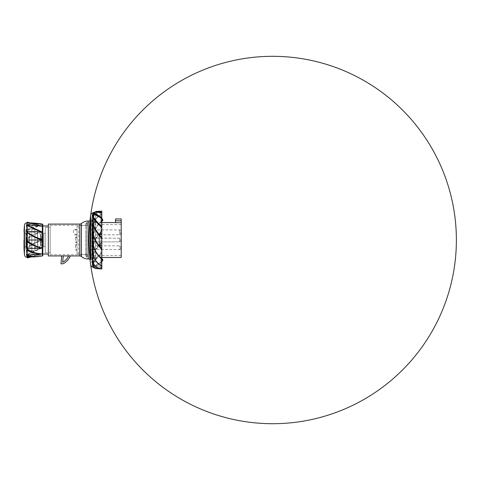 <?xml version="1.0" encoding="UTF-8"?>
<svg xmlns="http://www.w3.org/2000/svg" width="480" height="480" viewBox="0 0 480 480"><rect width="100%" height="100%" fill="white"/><g stroke="black" fill="none" stroke-linecap="round" stroke-linejoin="round"><path stroke-width="0.36" stroke-dasharray="2.4 1.8" d="M27.396 257.538L27.216 257.85L26.91 257.55L26.91 256.452L27.21 257.16A104.094 104.094 180 0 0 42.132 256.038M26.91 256.686L27.216 257.16L26.91 256.686L27.216 254.862A104.094 90.15 180 0 0 42.132 253.896L27.216 257.85L27.216 254.862M26.91 252.45L26.91 251.196M26.91 250.128L26.91 249.768M26.91 244.884L26.91 243.036M26.91 241.56L26.91 241.068M33.156 223.572L27.396 224.79L26.91 224.67L26.91 223.344L26.91 227.58L27.216 225.168A104.094 90.15 180 0 1 42.132 226.134L39.498 226.404C38.124 226.71 36.504 226.416 30.828 228.792L27.396 230.778L26.91 230.544L26.91 227.58L26.91 235.146L27.216 231.444A104.094 52.05 180 0 1 42.132 232.002L39.672 232.728C38.31 233.28 36.762 233.244 30.828 236.73L27.396 239.232L26.91 238.962L26.91 235.146L26.91 247.656L27.216 240.012L42.132 240.012L38.982 241.008C34.686 242.568 30.762 244.71 27.216 247.434L27.216 240.012M42.216 240.012L42.216 240.624C38.466 241.614 34.788 243.186 31.176 245.334L27.396 247.902L30.828 245.544L27.396 247.902L26.91 247.656L26.91 254.472L27.216 248.586A104.094 52.056 180 0 0 42.132 248.028L38.982 249.108C34.686 250.734 30.762 252.564 27.216 254.598L27.216 254.598M26.91 257.13L30.828 256.77L42.132 253.896M42.132 248.028L27.396 254.454L26.91 254.31L26.91 255.384L31.08 255.384M30.828 256.77L29.196 257.154M26.91 236.01L26.91 234.066M26.91 232.626L27.396 232.128L26.91 232.368M26.91 228.216L26.91 226.686M26.91 223.572L26.91 222.618M31.176 245.334C36.588 242.106 38.19 241.698 39.522 241.092L42.132 240.012M38.526 225.042L30.828 223.26L26.91 222.882L26.91 223.344L27.216 222.87A104.094 104.094 0 0 1 30.696 222.936M27.216 223.104L26.91 223.344L27.216 222.87L26.91 222.87M34.11 228.624L26.91 225.522M28.092 232.644L29.652 233.73M26.292 224.646L26.292 255.384L26.292 224.646L42.828 224.646L42.828 255.384L42.828 224.646L42.828 255.384L33.15 255.384M32.304 255.384L31.926 255.384M26.292 240.012L26.292 246.75L26.292 240.012M30.828 227.148L27.216 225.432M30.828 223.26L27.216 222.18M30.828 223.866L27.396 224.334L27.216 223.71L26.91 224.334L27.396 224.334L27.396 224.79M38.982 223.554C34.686 222.996 30.762 223.05 27.216 223.71M42.132 226.134L38.982 226.254C34.686 226.554 30.762 227.67 27.216 229.602L27.216 225.168M30.828 228.792L27.396 230.382L27.216 229.602L26.91 229.818L26.91 227.58L26.91 230.256L27.396 230.778M42.132 232.002L38.982 232.644C34.686 233.718 30.762 235.596 27.216 238.29L27.216 231.444M30.828 236.73L26.91 238.962M27.396 239.232L27.216 238.29L26.91 238.368L26.91 235.146L26.91 238.794M27.396 247.902A0.306 0.306 0 0 1 26.91 247.656L26.91 247.656A0.306 0.306 0 0 0 27.396 247.902L26.91 247.356L26.91 244.02M34.11 251.406L27.36 254.778L26.91 254.508L26.91 251.82L27.216 254.592L27.216 248.586M30.828 252.882L27.396 254.682L26.91 254.31M31.806 229.146L31.806 250.884L31.806 229.146L34.884 229.146L34.884 250.884L34.884 229.146L43.746 233.28L43.746 246.75L43.746 233.28L45.276 233.28L45.276 246.75L45.276 233.28M31.806 250.884L34.884 250.884L43.746 246.75L45.276 246.75M45.276 252.72L45.276 227.31L45.276 252.72L50.178 252.72L50.178 227.31L50.178 252.72M45.276 227.31L50.178 227.31M50.178 254.712L50.178 225.318L50.178 254.712L86.55 254.712L86.55 225.318L86.55 254.712M50.178 225.318L86.55 225.318M86.55 257.478L86.55 222.552L86.55 257.478L88.14 257.622L88.14 222.408L88.14 257.622L91.812 257.622L91.812 222.408L91.812 257.622M86.55 222.552L91.812 222.408M91.812 258.996L91.812 221.034L91.812 258.996L90.078 258.996M91.812 221.034L90.078 221.034L90.084 260.082M68.61 255.864L70.308 255.864L70.152 256.26A15.306 15.306 0 0 1 63.27 263.682L61.014 263.898L61.716 255.864L63.252 255.864L62.694 262.254L63.21 261.96A13.776 13.776 0 0 0 68.184 256.8L68.61 255.864M48.336 255.936L48.336 224.094M48.336 254.04L48.336 225.99L48.336 254.04M31.806 225.99L31.806 254.04L31.806 225.99L42.828 225.99M42.828 254.04L31.806 254.04M25.866 231.594L25.866 248.436L25.866 231.594L29.358 232.362L29.358 247.668L29.358 232.362L37.752 232.362L37.752 247.668L37.752 232.362L40.38 234.198L40.38 245.832L40.38 234.198L40.866 234.198L40.866 245.832L40.866 234.198M25.866 248.436L29.358 247.668L37.752 247.668L40.866 245.832M40.866 242.16L40.866 237.87L40.866 242.16L41.604 242.16L41.604 237.87L41.604 242.16M40.866 237.87L41.604 237.87M41.604 247.056L41.604 232.974L41.604 247.056L37.542 249.9A4.59 4.59 0 0 1 34.908 250.728L25.866 250.728L25.866 229.296L25.866 250.728M41.604 232.974L37.542 230.13A4.59 4.59 0 0 0 34.908 229.296L25.866 229.296M101.82 211.134L101.82 264.954M92.646 229.842L92.646 229.686C92.586 222.66 95.646 217.464 101.82 214.104L101.82 214.176C98.94 215.61 96.702 217.734 95.106 220.548C93.714 222.834 92.94 225.858 92.766 229.626L92.748 230.82A48.942 18.726 180 0 1 94.488 230.706C95.952 227.016 98.4 223.746 101.82 220.902L100.788 221.784L101.82 220.902M92.646 220.992L92.646 220.926C92.586 215.262 95.64 212.04 101.82 211.254L101.82 211.032C96.774 211.674 93.246 213.948 92.766 220.818L92.748 221.802A48.942 34.608 180 0 1 94.488 221.592C93.258 224.04 92.646 226.74 92.646 229.68L92.748 230.82M94.344 258.426A48.942 34.608 -0 0 0 94.488 258.438C96.03 261.684 98.478 264.174 101.82 265.896L101.82 265.854M101.82 266.67L101.82 268.506M100.896 268.89L101.82 268.728C98.4 268.236 95.952 266.91 94.488 264.75C93.264 263.238 92.652 261.354 92.646 259.104L92.748 259.962A48.942 34.608 180 0 0 94.488 260.172C93.264 262.14 92.652 263.73 92.646 264.954L92.646 264.966C92.652 262.704 95.706 258.588 101.82 252.624M100.902 258.354L100.902 266.334L101.82 267.27L101.82 233.31L101.82 246.72L101.166 246.546L100.902 247.308L100.902 266.334A47.454 47.454 0 0 1 92.934 265.506A0.918 0.918 0 0 1 92.196 264.726A182.172 182.172 0 0 1 91.812 261.756L91.812 218.274L91.812 261.756M100.902 213.696L100.902 232.722L101.82 232.482L101.82 212.754L101.82 233.31L101.166 233.484L100.902 213.696A47.454 47.454 180 0 0 92.934 214.524A0.918 0.918 0 0 0 92.196 215.304A182.172 182.172 0 0 0 91.812 218.274M100.272 232.728A47.448 12.282 180 0 1 100.902 232.722A47.448 12.282 -0 0 0 100.746 232.722L100.764 233.484A46.836 12.12 -0 0 1 101.166 233.484L100.902 232.722L101.82 232.482L101.82 233.31L101.166 233.484A46.836 12.12 180 0 0 100.29 233.484L100.272 232.728C99.516 232.806 99.102 233.214 99.03 233.952L99.678 234.096L99.678 245.934L99.678 234.096L100.29 233.484L100.29 234.348L99.678 234.948M100.746 232.722C100.146 232.752 99.744 233.058 99.552 233.628L99.03 235.554L99.03 246.078C99.108 246.828 99.522 247.236 100.272 247.302A47.454 13.152 180 0 0 100.902 247.308L101.82 247.548L101.82 246.72L101.166 246.546L100.902 247.308L101.82 247.548L101.82 254.832M101.82 261.504L94.488 265.686A48.942 45.216 180 0 1 92.748 265.416L92.766 265.098C93.27 262.224 96.78 258.264 101.82 253.374M92.748 265.416L92.646 265.002L92.646 265.398M101.82 267.186L96.402 267.834L94.488 267.294C93.264 266.958 92.652 266.172 92.646 264.954L92.646 264.966C92.652 268.41 95.706 269.178 101.82 267.252M90.678 259.638L90.678 220.392M93.648 212.574L92.646 215.07L92.748 213.03A48.942 48.942 -3.9 0 1 94.488 212.736C93.264 213.078 92.652 213.858 92.646 215.07L92.748 215.55A48.942 45.216 180 0 1 94.488 215.28C95.952 213.114 98.4 211.794 101.82 211.302M94.488 215.28C93.264 216.792 92.652 218.676 92.646 220.926L92.748 221.802M92.646 215.028L92.646 240.138L92.748 241.242L94.488 241.242C93.258 244.368 92.646 247.404 92.646 250.344L92.748 251.472A48.942 18.726 180 0 0 94.488 251.586C93.258 254.346 92.646 256.848 92.646 259.104C92.652 264.84 95.706 268.068 101.82 268.776M94.488 265.686L92.646 267.012C92.658 267.654 95.718 265.848 101.82 261.582M92.766 267.162C93.246 267.846 96.774 265.722 101.82 262.242M93.246 267.09A48.942 48.942 -176.1 0 0 94.488 267.294M96.252 268.59L101.82 267.726M94.068 264.69A48.942 45.216 -0 0 0 94.488 264.75M94.488 258.438C93.258 255.99 92.646 253.29 92.646 250.344C92.652 257.49 95.706 262.68 101.82 265.926M92.652 240.432L92.646 240.012M96.402 212.196L94.488 212.736M92.748 215.55L93.828 212.376L96.192 211.446M101.82 214.134C98.478 215.856 96.03 218.346 94.488 221.592M101.82 230.61L97.974 235.182L95.22 239.856L93.468 244.494L92.646 250.344L92.952 236.154L94.914 229.734L96.426 226.95C93.972 230.832 92.712 235.188 92.646 240.018C92.646 236.826 93.258 233.724 94.488 230.706M94.908 229.734L98.118 224.586L100.788 221.784M101.82 221.256C96.276 225.792 93.258 232.044 92.766 240.024L92.748 241.242M101.82 230.58C98.478 233.922 96.03 237.474 94.488 241.242M101.82 241.752C95.64 248.628 92.586 254.412 92.646 259.104L92.766 250.404C92.94 246.894 93.714 243.702 95.106 240.828C96.702 237.366 98.94 234.15 101.82 231.192M101.82 241.698C98.478 245.13 96.03 248.424 94.488 251.586M92.766 250.404L92.748 251.472M92.646 264.954L92.766 259.212C92.94 256.662 93.714 254.13 95.106 251.616C96.702 248.61 98.94 245.562 101.82 242.466M101.82 252.558C98.478 255.558 96.03 258.096 94.488 260.172M92.766 259.212L92.748 259.962M90.348 240.222L90.348 259.638L90.348 240.222M91.812 220.392L90.348 220.392L90.348 240.012L90.348 220.392A0.426 0.426 0 0 1 90.078 219.99L90.078 260.04L90.348 259.638L91.812 259.638L91.812 220.392L91.812 259.638M92.196 215.304L92.196 264.726L92.196 215.304M101.82 260.622L100.902 260.622L101.82 261.354M101.82 259.722L100.902 259.236L101.82 259.236M100.902 257.97L100.902 247.308A47.448 12.282 180 0 1 100.746 247.308L100.902 240.012L100.902 245.676L99.678 245.082M101.82 245.916L100.902 245.676L101.82 245.916M99.03 235.554L99.678 235.734A26.472 1.776 104.5 0 1 100.17 233.934L100.17 234.792L101.82 234.114L100.902 234.348L100.902 240.012L100.902 234.348L100.29 234.348M99.552 246.402L99.03 244.476L99.678 244.296A26.466 1.776 75.5 0 0 100.17 246.096L99.552 246.402C99.75 246.972 100.146 247.272 100.746 247.308M102.744 219.546L102.744 220.794M102.744 220.188L102.084 219.408L100.902 219.408L101.82 218.676M101.82 220.308L100.902 220.794L101.82 220.794M101.82 218.454L102.084 219.408M99.552 233.628L100.17 233.934L100.764 233.484L100.764 234.348M100.17 234.792L99.678 236.592M100.29 245.676L100.29 246.54L99.678 245.934L99.03 246.078M100.764 245.676L100.17 245.238L100.17 246.096L100.764 246.546A46.836 12.12 0 0 0 101.166 246.546A46.836 12.12 0 0 1 100.29 246.54L100.272 247.302M102.744 259.236L102.744 259.872L101.82 259.872M102.744 259.872L102.744 260.484M100.17 245.238L99.678 243.438M93.468 218.718L93.468 261.906L93.468 218.718L95.61 218.718L95.61 214.758L95.61 218.718L93.468 218.718M93.468 222.714L93.468 256.854L93.468 222.714L95.61 222.714L95.61 221.184L95.61 223.248L95.61 222.714L93.468 222.714M95.61 218.718L95.61 261.906L95.61 218.718M95.61 223.248L95.61 256.854L95.61 223.248L93.468 223.248L95.61 223.248M121.206 218.952L121.206 257.466M121.206 230.712L121.206 255.474L121.206 230.712M95.304 222.606L93.468 222.606L93.468 257.466L93.468 221.49L93.468 222.606L95.304 222.606L95.304 221.49L95.304 222.606M121.206 222.66L115.512 222.66L115.512 218.952M93.468 246.444L93.468 214.758L93.468 246.444L91.812 246.192L91.812 233.838L93.468 233.586M93.468 246.996L91.812 246.996L91.812 246.192M92.73 246.444L92.73 233.586M91.812 233.838L91.812 233.034L93.468 233.034M91.812 233.034L91.812 246.996M91.812 230.064L91.812 256.548L91.812 230.064M85.752 249.966L85.752 223.482L85.752 249.966M85.752 230.712L85.752 255.474L85.752 230.712M90.42 238.176L90.42 241.896L90.42 238.134L90.42 241.896L90.42 238.134L119.532 238.176A1.242 1.242 0 0 1 120.78 239.424L120.78 240.606L120.78 239.424A1.242 1.242 0 0 0 119.532 238.176L90.42 238.176M119.532 241.854L90.42 241.854L119.532 241.854A1.242 1.242 130.6 0 0 120.78 240.606A1.242 1.242 0 0 1 119.532 241.854L119.532 238.176L119.532 241.854M90.42 245.832L90.42 249.552L90.42 245.784L119.532 245.832A1.242 1.242 0 0 1 120.78 247.074L120.78 248.262L120.78 247.074M120.78 248.262A1.242 1.242 0 0 1 119.532 249.504L119.532 245.832L119.532 249.504L90.42 249.504M90.42 229.914L90.42 234.858L90.42 229.866L119.532 229.914A1.242 1.242 0 0 1 120.78 231.156L120.78 233.568L120.78 231.156M120.78 233.568A1.242 1.242 0 0 1 119.532 234.81L119.532 229.914L119.532 234.81L90.42 234.81M77.058 253.26L77.058 226.542L77.058 253.26M77.058 239.298L77.058 242.556L77.058 239.298M77.058 246.954L77.058 250.212L77.058 246.954M77.058 239.34L77.058 242.598L77.058 239.34M77.058 231.654L77.058 234.912L77.058 231.654M78.648 254.16L78.648 225.624L78.648 254.16M92.304 254.154L92.304 225.636L92.304 254.154M92.304 224.964L92.304 255.324L92.304 224.964M93.528 255.066L93.528 224.706L93.528 255.066M93.528 229.908L93.528 234.858L93.528 229.908M93.528 238.164L93.528 241.896L93.528 238.164M93.528 245.82L93.528 249.552L93.528 245.82M75.528 240.306L75.528 237.048L75.528 240.306M75.528 240.192L75.528 237.66L75.528 240.192M77.058 239.412L77.058 241.944L77.058 239.412M75.528 247.962L75.528 244.704L75.528 247.962M75.528 247.848L75.528 245.316L75.528 247.848M77.058 247.068L77.058 249.6L77.058 247.068M75.528 240.348L75.528 237.09L75.528 240.348M75.528 240.234L75.528 237.702L75.528 240.234M77.058 239.454L77.058 241.986L77.058 239.454M73.386 232.662L73.386 229.404L73.386 232.662M73.386 232.548L73.386 230.016L73.386 232.548M77.058 231.768L77.058 234.3L77.058 231.768M24.462 225.132L24.462 254.898M42.306 256.014L42.306 224.016M25.962 240.06L25.962 246.75L25.962 240.06M24.006 248.856L24.006 231.174M25.962 239.964L25.962 233.28L25.962 239.964M27.396 225.576L26.91 225.558M27.396 222.888L27.396 222.492L26.91 222.612M88.14 258.996L88.14 221.034M81.396 223.512L81.396 256.518M79.812 224.094L79.812 255.936M37.542 230.13L37.542 249.9L37.542 230.13M34.908 229.296L34.908 250.728L34.908 229.296M101.82 214.056C96.084 216.762 93.024 221.97 92.646 229.68L92.766 229.626M92.952 236.154L92.766 240.024M92.934 214.524L92.934 265.506L92.922 214.524M99.03 244.476L99.03 233.952M115.512 220.788L121.206 220.788M38.526 254.988L30.6 257.112M26.292 255.384L26.91 255.384M26.292 233.28L25.962 233.28C24.786 233.178 24.132 232.524 24 231.318L24 248.712C24.132 247.506 24.786 246.852 25.962 246.75L26.292 246.75M30.6 222.912L27.048 222.9M92.94 267.33L96.402 267.84M92.646 215.064L93.522 212.598M92.646 220.92L92.79 218.964L94.386 214.86L97.536 212.184L100.896 211.14M98.118 224.586L99.81 222.708M92.646 250.35L92.694 249.036M100.902 266.334L92.934 265.506M91.812 214.758L95.61 214.758M93.468 261.906L95.61 261.906M93.468 221.184L95.61 221.184M93.468 256.854L95.61 256.854M101.82 222.564L95.304 222.564M93.468 221.49L95.304 221.49M93.468 265.272L91.812 265.272M91.812 256.548L85.752 256.548M91.812 223.482L85.752 223.482M121.206 255.474L85.752 255.474M121.206 224.556L85.752 224.556M101.82 257.466L93.468 257.466M77.058 253.488L78.648 254.406L92.304 254.394M77.058 226.542L78.648 225.624L92.304 225.636M92.304 224.706L93.528 224.706M92.304 255.324L93.528 255.324M90.42 229.866L93.528 229.866M90.42 234.858L93.528 234.858M90.42 238.134L93.528 238.134L90.42 238.134M90.42 241.896L93.528 241.896L90.42 241.896M90.42 245.784L93.528 245.784M90.42 249.552L93.528 249.552M77.058 237.048L75.528 237.048M77.058 242.556L75.528 242.556M77.058 241.944L75.528 241.944M77.058 237.66L75.528 237.66M77.058 244.704L75.528 244.704M77.058 250.212L75.528 250.212M77.058 249.6L75.528 249.6M77.058 245.316L75.528 245.316M77.058 237.09L75.528 237.09M77.058 242.598L75.528 242.598M77.058 241.986L75.528 241.986M77.058 237.702L75.528 237.702M77.058 229.404L73.386 229.404M77.058 234.912L73.386 234.912M77.058 234.3L73.386 234.3M77.058 230.016L73.386 230.016"/><path stroke-width="0.72" d="M26.91 256.362L26.91 255.99L26.91 256.362M26.91 255.384L27.216 257.16L26.91 257.55M26.91 251.196L26.91 250.128M42.132 248.028L38.982 247.386C34.686 246.312 30.762 244.434 27.216 241.74L26.91 241.662L27.216 248.586A104.094 52.05 0 0 0 42.132 248.028L39.462 247.236C38.088 246.696 36.456 246.624 30.828 243.3L27.396 240.798L26.91 241.068L26.91 249.486L27.396 249.252L30.828 251.238L26.91 249.486L27.216 254.862A104.094 90.15 0 0 0 42.132 253.896L38.982 253.776C34.686 253.476 30.762 252.36 27.216 250.428L27.216 254.862M26.91 243.036L26.91 241.56M29.652 233.73L31.098 234.648C34.464 236.706 38.166 238.29 42.216 239.4L42.306 256.014L42.828 255.408L42.828 224.646M30.828 234.486L31.098 234.648C36.6 237.936 38.196 238.332 39.54 238.944L42.144 240.018L38.982 239.022C34.686 237.462 30.762 235.32 27.216 232.596L26.91 232.674L27.21 240.012L27.396 232.128L26.91 232.674M27.21 240.018L42.132 240.018M30.828 251.238C36.75 253.698 38.304 253.332 39.666 253.644L42.132 253.896M42.132 256.038L39.678 256.344C38.31 256.344 36.762 256.956 30.828 256.164L26.91 255.36L26.91 252.45M29.196 257.154L27.216 257.85L27.396 257.538L26.91 257.412L27.276 257.868L30.6 257.112M30.828 256.164L27.396 255.696L27.048 257.13M27.216 257.178L38.982 256.476C34.686 257.034 30.762 256.98 27.216 256.32L26.91 255.696L27.396 255.696L27.396 255.234M27.396 249.252L27.216 250.428L26.91 249.768M30.828 243.3L27.396 241.026L27.216 248.586M27.396 240.798L26.91 241.236L26.91 236.01M26.91 234.066L26.91 232.626M26.91 226.686L26.91 225.618L27.396 225.576M33.156 223.572L42.18 223.998M30.696 222.936A104.094 104.094 0 0 1 42.132 223.986M26.91 223.344L27.216 222.87M26.91 222.612L27.276 222.162L42.132 226.134L27.216 222.18L27.216 225.168A104.094 90.15 -0 0 1 42.132 226.134M27.216 222.18L27.396 222.492L27.216 222.18L26.91 222.48L27.216 225.168M26.91 223.572L26.91 225.654L27.36 225.252L41.718 231.768L38.982 230.922C34.686 229.296 30.762 227.466 27.216 225.432L27.216 231.444A104.094 52.056 -0 0 1 42.132 232.002M27.396 225.348L26.91 225.654L27.216 231.444M28.092 232.644L27.396 232.128A0.306 0.306 0 0 0 26.91 232.374L27.396 232.128L26.91 232.368L27.396 232.128L26.91 232.368L26.91 228.21M42.828 255.384L42.828 224.622L42.306 224.016L42.306 240.012M90.078 258.996L88.14 258.996A10.41 10.41 180 0 1 81.396 256.518A2.448 2.448 0 0 0 79.812 255.936L70.278 255.936M90.678 220.392L90.678 215.094A183.702 183.702 86.9 0 0 90.084 219.942A0.426 0.426 0 0 0 90.078 219.99L90.078 221.034L88.14 221.034A10.41 10.41 -179.9 0 0 81.396 223.512A2.448 2.448 0 0 1 79.812 224.094L48.336 224.094L48.336 255.936L61.71 255.936M68.574 255.936L63.246 255.936M70.308 255.864L70.152 256.26A15.306 15.306 0 0 1 63.27 263.682L61.014 263.898L61.716 255.864L63.252 255.864L62.694 262.254L63.21 261.96A13.776 13.776 0 0 0 68.184 256.8L68.61 255.864L70.308 255.864M48.336 254.04L42.828 254.04M48.336 225.99L42.828 225.99M101.82 211.254L100.896 211.14M101.82 212.298L101.82 211.134L96.192 211.446L101.82 212.298L101.82 212.778L96.654 211.722L93.648 212.574M101.82 265.926L101.82 227.472C98.478 224.472 96.03 221.934 94.488 219.858C93.258 217.884 92.646 216.288 92.646 215.076L92.748 214.614A48.942 45.216 -0 0 1 94.488 214.344L92.646 213.018C92.652 212.37 95.712 214.182 101.82 218.448L101.82 212.778M101.82 220.794L102.744 220.794L102.744 219.546L101.82 218.454L101.82 227.406C95.646 221.352 92.586 217.236 92.646 215.076L92.646 213.018A2.448 2.448 0 0 0 90.678 215.094L90.678 259.638M101.82 268.728L101.82 265.896M101.82 268.776L101.82 268.998C96.78 268.332 93.27 266.148 92.766 259.2L92.748 258.228A48.942 34.608 -0 0 0 94.344 258.426M101.82 268.506L101.82 268.896M101.82 264.954L101.82 266.67M101.82 254.832L101.82 258.858M92.646 265.398L92.748 249.21A48.942 18.726 -0 0 0 94.488 249.324C95.952 253.014 98.4 256.284 101.82 259.128L101.82 267.27M92.646 267.006L92.94 267.33L92.646 267.006A2.448 2.448 0 0 1 90.678 264.936A183.702 183.702 -3.1 0 1 90.084 260.082L90.084 219.942A183.702 183.702 0 0 1 90.678 215.094M92.748 267A48.942 48.942 -176.1 0 0 93.246 267.09M94.488 249.324C93.258 246.312 92.646 243.204 92.646 240.012L92.748 249.21M101.82 258.774C98.946 256.398 96.708 253.518 95.118 250.14C93.726 247.368 92.946 243.99 92.766 240.006L92.748 238.788L94.488 238.788C93.264 235.668 92.652 232.632 92.646 229.686L92.748 228.558A48.942 18.726 -0 0 1 94.488 228.444C93.258 225.684 92.646 223.176 92.646 220.926L92.748 220.068A48.942 34.608 -0 0 1 94.488 219.858M92.748 264.48L93.834 267.66L96.252 268.59C93.774 268.2 92.574 266.988 92.646 264.966L92.748 264.48A48.942 45.216 -0 0 0 94.068 264.69M101.82 268.998L97.536 267.846C94.92 266.532 93.336 264.27 92.79 261.066L92.748 258.228M101.82 265.974C96.084 263.268 93.024 258.06 92.646 250.35L92.766 250.392C92.946 254.202 93.726 257.244 95.118 259.506C96.708 262.302 98.946 264.42 101.82 265.854M92.748 238.788L92.838 243.054L95.016 250.518L99.57 257.076L101.82 259.128L99.57 257.076M101.82 249.45C98.478 246.108 96.03 242.556 94.488 238.788M92.838 243.054L92.646 229.686L93.498 235.626L95.28 240.294L98.01 244.89L101.82 249.42M92.748 228.558L92.766 229.62C92.94 233.166 93.726 236.37 95.118 239.226C96.708 242.676 98.946 245.88 101.82 248.838M101.82 238.332C98.478 234.9 96.03 231.606 94.488 228.444M101.82 238.278C95.64 231.402 92.586 225.612 92.646 220.926L92.766 220.818C92.94 223.368 93.714 225.9 95.106 228.414C96.702 231.414 98.94 234.468 101.82 237.564M92.664 221.502L92.646 220.926L92.664 221.502M92.766 220.818L92.748 220.068M92.766 229.62L92.766 214.932C93.246 217.758 96.774 221.766 101.82 226.656M94.488 214.344L101.82 218.526M92.748 214.614L92.646 215.064M101.82 217.788C96.774 214.308 93.246 212.184 92.766 212.868L96.402 212.19L101.82 212.844M102.084 260.622L101.82 261.576L102.744 260.484L102.744 259.842L101.82 260.622M101.82 259.236L102.744 259.236L102.744 259.842M100.902 258.354L100.902 257.97M102.744 220.158L101.82 220.158M101.82 257.466L121.206 257.466L121.206 218.952L115.512 218.952L115.512 222.66L121.206 222.66M26.91 257.412L26.91 256.686M26.91 257.16C25.506 257.04 24.69 256.284 24.462 254.898L24.462 225.132C24.69 223.746 25.506 222.99 26.91 222.87L26.91 222.87M27.396 257.178L27.396 257.538M24.006 240.012L24.006 248.856L24.006 240.012M27.216 223.71L27.216 223.104M88.14 221.034L88.14 258.996C85.602 258.972 83.352 258.144 81.396 256.518L81.396 223.512M79.812 255.936L79.812 224.094M121.206 220.788L115.512 220.788M26.91 241.236L26.91 244.884M24.006 248.856L24.462 254.898M24.006 231.174L24.462 225.132M38.982 223.554L30.6 222.912M92.94 267.33L93.522 267.432M96.192 268.584L100.896 268.89M92.646 240.012C92.574 247.758 96.576 255.066 101.82 259.128M92.646 229.686L92.694 231.006M92.646 213.018L92.94 212.7M93.522 212.598L96.252 211.44M90.078 219.99L90.084 260.082A183.702 183.702 0 0 0 385.266 385.17A183.702 183.702 0 0 0 342.102 69.936A183.702 183.702 0 0 0 90.678 264.936M115.512 222.564L101.82 222.564"/></g></svg>
